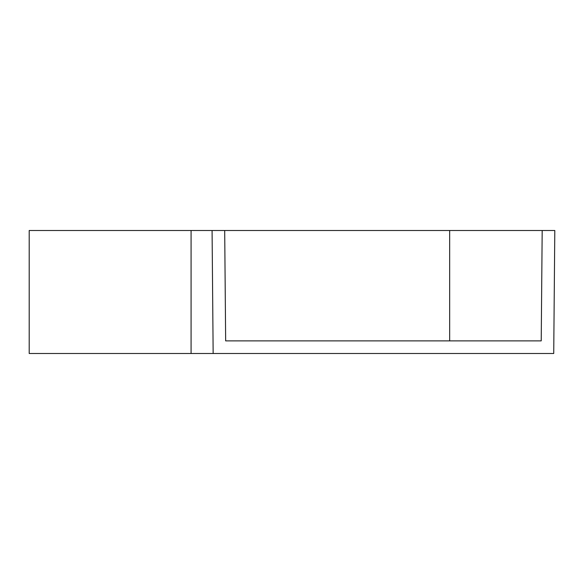 <?xml version="1.0" encoding="UTF-8"?>
<svg xmlns="http://www.w3.org/2000/svg" width="584" height="584" viewBox="0 0 584 584"><rect width="100%" height="100%" fill="white"/><g stroke="black" fill="none" stroke-linecap="round" stroke-linejoin="round"><path stroke-width="0.88" d="M191.077 230.505L29.2 230.505L29.2 353.495L191.077 353.495L191.077 230.505L554.8 230.505L553.727 353.495L213.153 353.495L212.08 230.505M542.186 230.505L541.222 340.881L225.658 340.881L224.694 230.505M213.153 353.495L191.077 353.495M225.658 340.881L449.665 340.881L449.665 230.505"/></g></svg>
